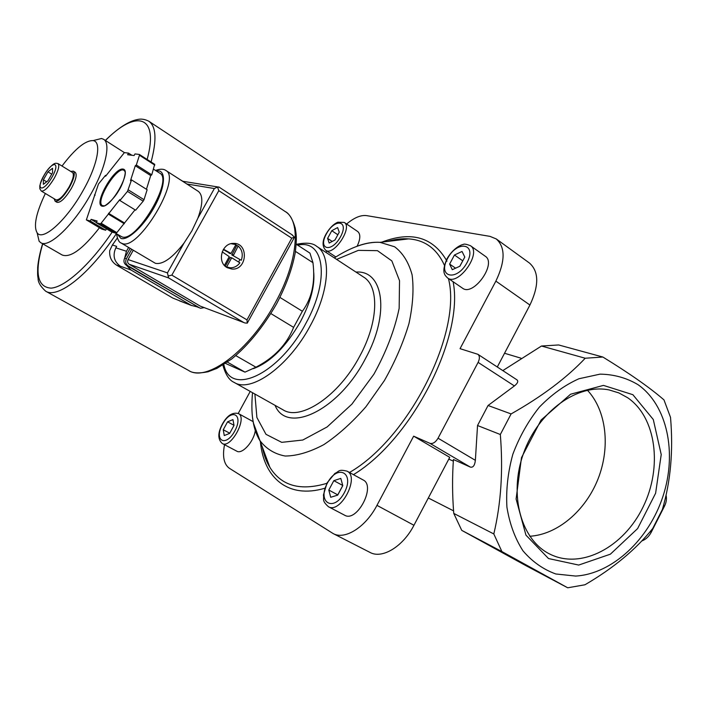 <?xml version="1.0" encoding="UTF-8"?>
<svg xmlns="http://www.w3.org/2000/svg" width="707" height="707" viewBox="0 0 707 707"><rect width="100%" height="100%" fill="white"/><g stroke="black" fill="none" stroke-linecap="round" stroke-linejoin="round"><path stroke-width="1.06" d="M447.566 277.939L462.502 288.164C473.283 296.896 497.171 263.464 485.241 256.234L470.447 245.709C466.222 244.092 463.792 243.712 463.173 244.551C464.296 244.012 454.725 245.727 447.089 258.594C441.177 272.389 444.668 275.005 447.566 277.939C458.189 286.565 482.218 252.806 470.447 245.709M357.15 246.213C360.473 239.028 360.676 234.132 357.742 231.543L344.274 222.422L337.813 222.201C333.483 224.11 329.595 227.999 326.157 233.876C322.18 240.919 322.047 246.398 325.759 250.313C333.545 256.517 352.996 227.274 344.274 222.422M253.133 421.628L238.4 413.551C247.803 417.625 230.889 449.069 222.245 443.501L236.801 451.181C242.121 454.681 253.919 441.592 255.289 430.545M328.393 506.698L344.645 515.217C356.929 522.844 376.248 485.868 363.124 479.956L347.084 471.171C338.043 468.927 339.227 471.64 334.888 473.416L327.049 482.934L323.417 495.024C324.363 499.761 321.42 500.3 328.393 506.698C340.5 514.254 360.04 476.978 347.084 471.171M250.225 391.422L238.224 413.462M224.526 444.703C222.298 456.422 223.898 464.269 229.333 468.255L333.165 533.573C344.83 540.219 365.713 527.175 376.955 505.364L413.648 436.166L429.918 443.333C432.799 444.076 435.512 442.37 438.048 438.199L478.109 362.382C479.876 358.617 479.797 355.93 477.888 354.304L460.054 348.666L495.872 281.13C505.337 261.307 505.47 247.247 496.27 238.948L489.978 236.368L366.571 215.617C360.791 214.884 354.136 217.676 346.624 224.013M326.758 250.967L325.962 252.426M296.198 244.207L309.966 253.141L312.954 262.686C315.402 282.181 311.875 298.381 302.366 311.266L293.608 327.368C286.883 344.389 274.334 357.671 255.943 367.198L244.993 372.129L225.533 363.433M295.429 251.374L312.954 262.686M235.829 355.639L255.943 367.198M227.433 362.143L244.993 372.129M497.304 366.995L529.932 305.035C539.132 285.54 538.981 271.541 529.463 263.048L496.27 238.948M502.81 370.601L541.482 346.023L585.21 358.237C566.634 377.945 541.933 396.503 511.099 413.931L500.326 434.505C503.234 470.226 501.069 503.375 493.813 533.953L501.908 551.584L567.712 587.791L584.954 584.777C613.367 568.216 635.964 549.445 652.738 528.474L662.371 509.517C670.669 481.379 673.382 450.677 670.519 417.386L663.979 399.897C649.998 387.754 629.619 373.464 602.859 357.026L585.21 358.237M602.859 357.026L558.663 344.963L541.482 346.023M567.712 587.791L526.052 565.724L461.742 530.365L453.761 513.415C452.286 495.059 452.18 477.092 453.434 459.523L470.305 467.071L429.918 443.333M453.761 513.415L493.813 533.953M461.742 530.365L501.908 551.584M448.795 459.108L453.311 461.132M477.888 354.304L516.941 379.836C518.54 381.25 517.692 383.282 514.396 385.934L488.06 405.491L511.099 413.931M488.06 405.491L477.534 425.517L500.326 434.505M575.675 576.064C612.253 573.934 648.938 539.494 663.016 496.199C677.235 452.948 667.337 405.279 638.032 384.688C626.561 377.856 613.888 374.339 600.031 374.144L578.883 378.766C564.725 385.129 551.557 394.577 539.379 407.117C528.209 421.142 519.353 436.873 512.822 454.301C507.909 472.179 505.938 489.801 506.919 507.166C509.614 523.799 514.97 538.363 522.977 550.841C532.283 561.712 543.223 569.427 555.799 573.978L575.675 576.064M632.88 394.7L603.46 385.395L570.593 394.214L541.102 420.02L521.474 457.668L516.101 499.036L525.946 535.128L548.508 558.539L578.697 565.061L610.38 554.182L637.617 528.58L655.61 493.247L661.222 454.574L653.286 419.507L632.88 394.7M477.534 425.517L475.369 460.337C474.751 465.524 473.071 467.769 470.305 467.071M641.779 540.979C645.783 539.476 648.929 536.578 651.209 532.3L664.527 506.088C666.392 502.27 666.895 498.629 666.038 495.165M265.585 455.891L265.143 457.473M333.165 533.573L370.017 552.423C382.054 559.228 402.999 546.688 413.949 525.274L449.732 457.332L413.648 436.166M313.616 271.205C315.145 285.248 310.762 302.075 300.457 321.685C286.026 346.695 270.339 362.346 253.38 368.647M43.374 184.324L43.383 179.825L47.943 171.836L52.53 168.266L52.565 172.72L47.961 180.798L43.374 184.324M57.974 163.564L72.512 172.517C74.332 174.488 73.148 179.375 68.977 187.178C63.471 196.148 59.123 200.355 55.941 199.825L41.289 191.049L39.875 188.84L39.795 185.914C40.979 181.248 43.295 176.282 46.742 171.023C54.192 161.938 55.42 163.688 55.8 163.237L57.974 163.564C59.715 165.491 58.469 170.378 54.253 178.235C48.712 187.258 44.391 191.526 41.289 191.049M70.718 171.412L73.351 171.156C75.349 173.321 74.049 178.694 69.463 187.284C63.4 197.147 58.619 201.787 55.119 201.195L54.13 198.738M73.351 171.156L75.225 172.314C77.231 174.479 75.941 179.852 71.354 188.442C65.3 198.296 60.519 202.918 57.002 202.317L55.119 201.195M62.004 166.048C75.039 148.815 85.406 140.331 93.085 140.605C102.038 141.577 97.628 165.261 82.86 190.961C66.449 220.46 42.641 241.626 37.126 232.797C33.335 226.107 36.075 213.001 45.354 193.479M93.147 140.587L101.516 138.492L103.531 139.27C111.105 143.335 105.582 168.372 90.461 194.787C73.457 225.339 48.765 248.537 40.759 242.678L39.132 241.255L37.135 232.859M99.475 227.734C82.825 249.076 70.382 258.152 62.136 254.98L40.759 242.678M103.531 139.27L124.388 152.615L105.608 176.22L105.537 175.336L98.467 184.023L86.36 219.904L90.231 220.991L91.15 219.364L97.142 221.026L96.214 222.67L100.253 223.81L101.136 223.209L119.828 199.568L119.916 200.523L127.499 191.376L131.537 179.905L130.495 180.639L135.284 165.73L136.327 164.987L139.456 155.24L139.359 154.453L135.002 153.923L134.083 155.549L127.649 154.736L128.559 153.127L124.379 152.615M279.945 297.426L302.366 311.266M270.905 313.599L293.608 327.368M529.755 536.251C557.593 534.616 585.564 510.657 598.042 478.939C610.556 447.231 606.5 410.59 587.429 390.246M627.683 397.749L618.899 392.933L609.301 389.981C577.637 383.229 538.381 411.28 523.534 453.284C508.36 495.183 521.28 540.74 550.47 554.394C581.755 569.603 623.857 546.891 643.07 506.99C662.662 467.3 656.326 417.369 627.683 397.749M51.752 174.152L47.943 171.836M46.662 181.796L43.383 179.825M328.808 490.031L333.828 480.654L340.801 478.4L342.789 485.621L337.716 495.121L330.708 497.286L328.808 490.031L337.831 494.918M223.253 429.75L227.574 421.823L232.948 419.613L234.017 425.393L229.651 433.4L224.26 435.556L223.253 429.75L229.757 433.223M327.597 238.4L331.786 230.712L337.601 227.583L339.245 232.188L335.012 239.956L329.179 243.049L327.597 238.4L332.193 241.449M449.617 264.065L454.46 255.006L462.024 251.462L464.791 257.048L459.895 266.221L452.286 269.694L449.617 264.065L455.582 268.192M341.021 488.935L339.687 491.436M342.771 485.532L337.805 494.829M342.745 485.462L333.828 480.654M461.026 264.1L459.85 266.239M462.811 260.742L459.797 266.265M462.723 260.786L454.46 255.006M337.849 234.759L331.786 230.712M233.999 425.296L227.574 421.823M116.646 265.205L120.331 266.203C113.995 261.546 112.493 255.421 115.833 247.839L116.664 246.363L112.395 245.002L109.7 250.632C109.223 257.03 111.538 261.882 116.646 265.205L172.791 298.054L176.273 299.441M112.395 245.002L117.38 237.932M179.781 179.437L182.874 181.292M191.57 305.539L172.791 298.054M197.262 306.918L191.27 305.362L131.025 270.021L126.376 265.258M124.609 258.223L126.473 251.268L128.594 247.485M116.54 233.796C117.459 239.266 118.97 242.333 121.065 242.996L155.399 263.313C162.831 264.754 172.384 257.975 184.076 242.987L191.924 230.791L197.88 218.163C202.98 204.067 203.112 195.132 198.278 191.35L165.783 170.422C163.467 168.796 160.056 168.814 155.549 170.475M233.398 255.368L238.188 246.018C242.218 249.863 243.243 254.617 241.273 260.282L231.887 254.962L241.273 260.282M231.074 243.694L235.908 244.587L231.012 253.451L223.518 249.209M222.192 251.833L229.245 256.65L224.411 265.408M146.437 189.282L150.715 175.557L151.766 174.832L154.683 164.316L139.359 154.453M154.798 165.102L139.456 155.24M119.916 200.523L135.629 210.2L143.203 201.15L127.499 191.376M143.203 201.15L144.025 199.692L128.329 189.9M96.214 222.67L111.803 232.011L115.948 233.222L116.832 232.638L101.136 223.209M115.948 233.222L100.253 223.81M106.457 228.812L105.67 230.226L101.693 229.068L86.36 219.904M116.832 232.638L135.019 209.829M144.025 199.692L147.136 189.715L131.537 179.905M226.894 267.493C216.757 261.997 221.768 243.111 233.292 243.402C249.032 242.43 247.432 270.498 231.887 269.058L226.894 267.493M291.841 234.697L294.412 237.11L293.617 238.798L247.273 323.134L244.984 322.984L200.24 306.113L243.844 322.551M186.834 183.979L214.362 188.539L217.676 186.931L219.082 187.205M133.252 250.269L128.047 259.566C127.189 261.502 127.569 263.075 129.187 264.268L200.24 306.113M129.187 264.268L168.637 277.931L167.444 272.867L128.047 259.566M217.553 186.984L218.79 190.687L171.845 275.129L246.973 319.891L247.273 323.134M171.845 275.129L168.019 276.048M294.412 237.11L291.761 238.188L246.973 319.891M115.214 233.01L121.869 236.827C136.009 243.296 173.957 179.534 159.773 173.188L153.525 169.185M131.9 155.275L128.559 153.127M106.059 175.663L105.537 175.336M95.091 195.238L94.491 194.876M105.67 230.226L90.231 220.991M96.329 222.466L91.15 219.364M124.282 223.748L108.578 214.23M124.185 222.776L108.498 213.258M151.766 174.832L136.327 164.987M150.715 175.557L135.284 165.73M131.688 249.332L126.394 258.789C125.104 261.705 125.678 264.065 128.108 265.859L199.48 307.81L200.655 308.279L204.164 307.607M130.115 248.396L124.618 258.196C123.336 261.095 123.911 263.446 126.332 265.231L199.604 307.881M233.522 243.402L234.636 244.101M228.317 267.52L227.009 267.564M232.037 243.517L232.488 243.703M231.825 257.878L230.022 257.648L231.993 257.931L239.867 262.827C237.331 266.212 234.097 267.873 230.164 267.794L225.763 266.689M231.534 258.073L226.629 266.946M238.188 246.018L235.723 244.931M238.595 262.032L239.744 259.858M236.659 245.629L231.887 254.962M229.041 253.186L230.562 253.601L223.279 249.589M225.268 266.265L230.022 257.648M381.895 242.112C411.492 230.8 433.179 237.154 446.965 261.166M453.116 281.74C464.163 336.894 411.978 439.418 353.447 474.653M324.769 488.254C288.191 499.142 263.888 478.012 260.441 442.184M495.872 281.13L529.932 305.035M664.527 506.088L663.502 505.443M651.209 532.3L650.122 531.637M376.955 505.364L413.949 525.274M336.612 259.398L358.343 250.366L377.476 250.667L391.846 260.91L399.526 280.688L399.155 308.323C394.709 329.807 386.296 351.759 373.915 374.171L351.892 404.148L327.138 426.948L302.799 440.028L281.704 442.343L265.982 434.319L256.888 417.483L254.882 394.029M355.975 272.08C383.441 269.827 390.335 313.563 365.289 358.917C338.317 410.961 286.733 434.637 275.067 405.358M356.708 246.381C364.998 243.208 372.766 241.865 380.004 242.342L394.594 246.761C402.787 252.885 408.619 262.226 412.093 274.784C413.957 289.013 412.915 305.283 408.955 323.62C403.299 342.621 395.116 361.604 384.414 380.543L365.97 406.702C352.272 422.379 338.229 435.026 323.833 444.632C309.746 452.135 296.869 455.935 285.186 456.033C274.572 454.035 266.097 448.821 259.769 440.399C256.005 434.195 253.619 426.692 252.602 417.872M387.613 241.423L398.359 239.205L408.566 238.886C424.969 239.973 436.935 248.811 444.456 265.381M448.441 278.531C462.369 332.087 409 438.42 349.479 472.479M327.332 483.19C300.563 491.303 281.413 486.018 269.88 467.327L265.452 458.127L262.465 447.566M475.369 460.337L438.048 438.199M514.396 385.934L478.109 362.382M297.7 245.179C324.133 238.78 330.461 279.327 305.795 323.523C278.673 375.187 229.616 396.795 223.863 364.512M296.357 244.313C306.193 242.351 312.962 243.022 316.656 246.328C331.601 255.041 329.595 290.763 310.24 325.786C288.686 366.518 250.702 393.41 234.079 382.363C229.218 380.295 225.489 374.542 222.882 365.112M316.656 246.328L363.592 277.073C379.367 286.362 378.537 321.924 359.792 356.116C338.989 395.911 300.669 421.39 283.012 409.813L234.079 382.363M52.044 177.121C43.074 192.861 35.094 190.819 43.94 175.477C52.61 160.127 60.996 161.399 52.044 177.121M327.368 483.12C316.771 502.447 333.642 512.708 344.353 492.673C354.994 472.656 337.557 463.615 327.368 483.12M222.572 424.182C213.47 440.549 225.586 447.92 234.777 431.049C243.933 414.205 231.392 407.7 222.572 424.182M326.395 233.876C317.54 249.81 331.618 253.133 340.535 236.765C349.417 220.425 334.941 217.915 326.395 233.876M447.496 258.603C437.226 277.33 456.722 281.934 467.062 262.597C477.322 243.288 457.296 239.823 447.496 258.603M275.262 302.799C249.801 350.495 206.621 382.531 188.689 370.503C192.224 373.181 198.685 373.605 208.07 371.767L216.863 368.409L231.675 359.015C248.36 345.193 263.322 326.82 276.561 303.877C286.008 285.884 292.221 268.881 295.199 252.859C297.126 237.198 296.268 235.201 295.261 228.14C292.557 218.967 289.198 213.434 285.195 211.534C301.359 220.929 298.027 261.829 275.262 302.799M116.355 233.69C89.294 274.634 57.656 299.114 45.637 291.178L188.689 370.503M105.325 140.419C118.06 128.064 128.762 121.109 137.423 119.545C141.029 118.635 144.82 119.191 148.806 121.215C156.167 126.429 156.919 140.021 151.077 162M112.148 232.117C90.24 264.648 65.23 287.042 51.187 288.129C37.179 287.316 34.369 272.548 42.738 243.818M105.449 140.499C136 109.302 159.384 114.861 147.136 159.464M191.27 305.362L179.622 300.926M131.025 270.021L120.331 266.203M126.473 251.268L115.833 247.839M121.065 242.996L122.187 243.491C138.422 251.224 182.212 177.766 165.783 170.422M102.055 206.152C110.831 208.556 132.439 170.219 122.983 169.07C114.004 167.515 93.315 204.111 102.055 206.152M218.79 190.687L291.761 238.188M184.076 242.987L167.444 272.867M214.362 188.539L197.88 218.163M168.637 277.931L243.703 322.489M117.397 234.317L120.959 238.445C128.223 240.954 145.209 224.676 155.469 204.906C165.88 185.137 165.986 168.893 156.397 171.023M103.045 205.878L103.54 205.94M124.874 171.28L124.079 170.422C117.344 165.155 94.711 201.937 102.418 205.613L102.939 205.94M124.618 258.196L126.394 258.789M126.332 265.231L128.108 265.859M197.518 307.068L199.48 307.81M231.781 254.467L233.292 254.873M504.542 353.261L521.032 358.202M428.318 497.993L453.576 510.861M252.505 392.703C251.409 405.747 251.772 416.016 253.592 423.528L269.88 467.327C266.424 461.786 263.923 455.131 262.385 447.372M387.401 241.449C394.992 239.231 402.053 238.374 408.566 238.886L380.004 242.342C366.915 241.608 351.688 246.796 334.331 257.905M37.126 232.797L39.132 241.255M93.085 140.605L101.516 138.492M549.109 553.714L550.47 554.394M222.245 443.501C217.668 439.259 217.712 432.781 222.378 424.076C227.088 415.566 232.435 412.057 238.4 413.551M335.834 256.924L325.759 250.313M148.806 121.215L285.195 211.534M45.637 291.178C40.555 286.512 38.045 282.296 38.098 278.558C37.825 275.544 37.418 277.771 37.692 267.211C38.337 260.256 39.972 252.434 42.606 243.747M217.676 186.931L182.6 181.248M218.825 186.975L292.53 235.095M124.6 170.749L125.024 171.792C125.846 171.739 124.114 182.441 118.467 191.084C113.314 200.037 104.574 206.541 104.106 205.834L102.418 205.613M231.887 269.058L227.212 267.679M230.323 257.463L231.834 257.878"/></g></svg>
